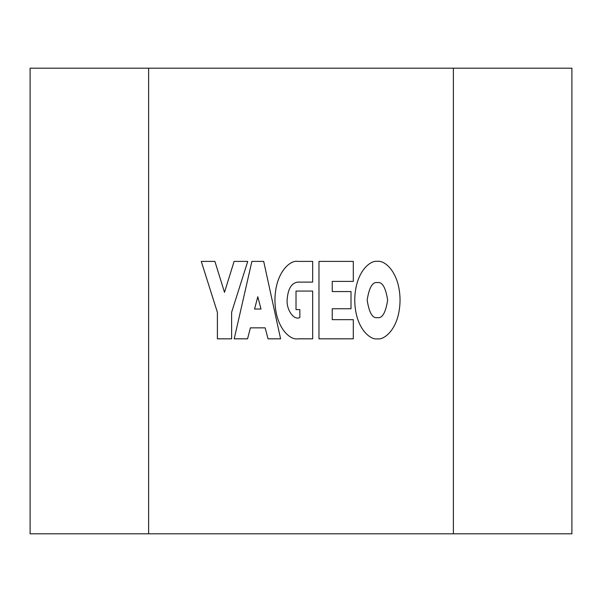 <?xml version="1.0" encoding="UTF-8"?>
<svg xmlns="http://www.w3.org/2000/svg" width="602" height="602" viewBox="0 0 602 602"><rect width="100%" height="100%" fill="white"/><g stroke="black" fill="none" stroke-linecap="round" stroke-linejoin="round"><path stroke-width="0.9" d="M30.1 68.192L30.1 533.808L148.619 533.808L148.619 68.192L30.1 68.192M453.381 533.808L453.381 68.192L571.9 68.192L571.9 533.808L148.619 533.808M453.381 68.192L148.619 68.192M387.65 300.112C385.664 287.455 382.247 281.616 377.409 282.609C372.563 281.616 369.154 287.455 367.167 300.112C369.154 312.777 372.563 318.608 377.409 317.615C382.247 318.608 385.664 312.777 387.65 300.112M354.751 300.112C355.06 328.767 370.779 340.386 377.409 338.828C384.031 340.386 399.751 328.767 400.059 300.112C399.751 271.457 384.031 259.838 377.409 261.396C370.779 259.838 355.06 271.457 354.751 300.112M353.306 261.396L318.977 261.396L318.977 338.828L353.306 338.828L353.306 319.654L332.244 319.654L332.244 308.758L351.004 308.758L351.004 291.556L332.244 291.556L332.244 281.397L353.306 281.397L353.306 261.396M297.584 261.396C290.954 259.838 275.242 271.457 274.933 300.112C275.242 328.767 290.954 340.386 297.584 338.828L312.664 338.828L312.664 291.067L296.018 291.067L296.018 309.609L299.856 309.609L299.856 317.472C294.069 320.828 286.394 309.925 287.124 300.007C287.876 289.073 291.368 283.106 297.599 282.112L312.664 282.112L312.664 261.396L297.584 261.396M234.216 338.828L247.557 338.828L250.409 327.849L265.166 327.849L268.025 338.828L280.6 338.828L263.699 261.396L251.884 261.396L234.216 338.828M261.012 309.022L257.791 296.756L254.571 309.022L261.012 309.022M214.899 261.396L201.264 261.396L217.39 312.303L217.39 338.828L231.612 338.828L231.612 312.303L247.738 261.396L234.103 261.396L224.501 292.331L214.899 261.396"/></g></svg>
